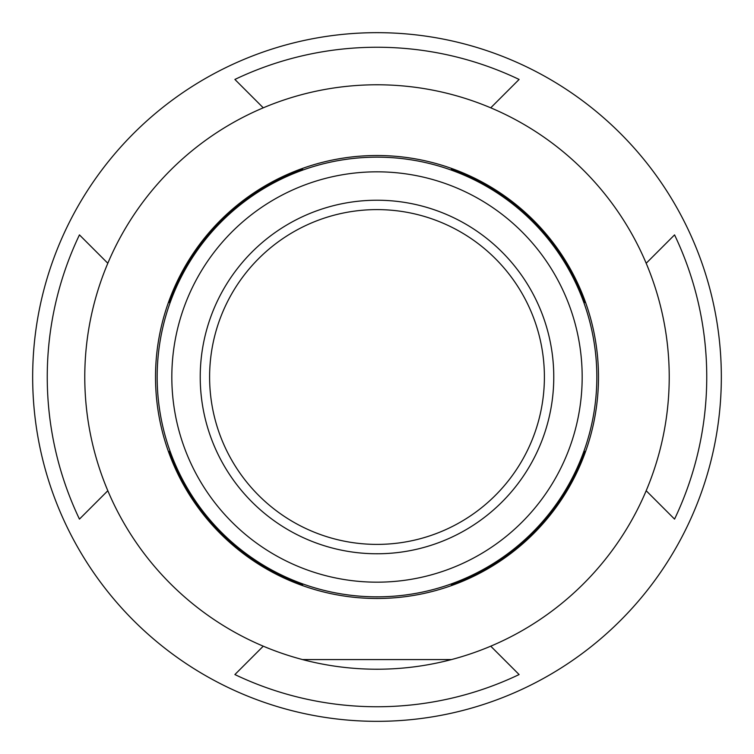 <?xml version="1.0" encoding="UTF-8"?>
<svg xmlns="http://www.w3.org/2000/svg" width="754" height="754" viewBox="0 0 754 754"><rect width="100%" height="100%" fill="white"/><g stroke="black" fill="none" stroke-linecap="round" stroke-linejoin="round"><path stroke-width="1.13" d="M406.152 594.897A219.838 219.838 0 0 1 159.103 406.152A219.838 219.838 0 0 1 347.848 159.103A219.838 219.838 0 0 1 594.897 347.848A219.838 219.838 0 0 1 406.152 594.897M451.448 585.604L451.448 583.841M302.552 585.604L302.552 583.841M451.448 659.571L302.552 659.571M84.778 377A292.222 292.222 0 0 1 377 84.778A292.222 292.222 0 0 1 669.222 377A292.222 292.222 0 0 1 377 669.222A292.222 292.222 0 0 1 84.778 377M168.396 451.448L170.159 451.448M168.396 302.552L170.159 302.552M451.448 170.159L451.448 168.396M302.552 170.159L302.552 168.396M155.512 377A221.488 221.488 0 0 0 377 598.487A221.488 221.488 0 0 0 598.487 377A221.488 221.488 0 0 0 377 155.512A221.488 221.488 0 0 0 155.512 377M169.386 451.448A220.564 220.564 0 0 0 302.552 584.614M451.448 584.614A220.564 220.564 0 0 0 584.614 451.448M584.614 302.552A220.564 220.564 0 0 0 451.448 169.386M302.552 169.386A220.564 220.564 0 0 0 169.386 302.552M263.269 646.178L234.89 674.557A329.752 329.752 0 0 0 519.11 674.557L490.731 646.178M107.822 263.269L79.443 234.89A329.752 329.752 0 0 0 79.443 519.11L107.822 490.731M490.731 107.822L519.11 79.443A329.752 329.752 0 0 0 234.89 79.443L263.269 107.822M646.178 490.731L674.557 519.11A329.752 329.752 0 0 0 674.557 234.89L646.178 263.269M258.151 700.174A344.333 344.333 0 0 0 700.174 495.849A344.333 344.333 0 0 0 495.849 53.826A344.333 344.333 0 0 0 53.826 258.151A344.333 344.333 0 0 0 258.151 700.174M399.205 542.918A167.397 167.397 0 0 0 542.918 354.795A167.397 167.397 0 0 0 354.795 211.082A167.397 167.397 0 0 0 211.082 399.205A167.397 167.397 0 0 0 399.205 542.918M353.56 201.789A176.775 176.775 0 0 1 552.211 353.56A176.775 176.775 0 0 1 400.44 552.211A176.775 176.775 0 0 1 201.789 400.44A176.775 176.775 0 0 1 353.56 201.789M349.79 173.637A205.182 205.182 0 0 0 173.637 404.21A205.182 205.182 0 0 0 404.21 580.363A205.182 205.182 0 0 0 580.363 349.79A205.182 205.182 0 0 0 349.79 173.637M585.604 451.448L583.841 451.448M585.604 302.552L583.841 302.552"/></g></svg>
